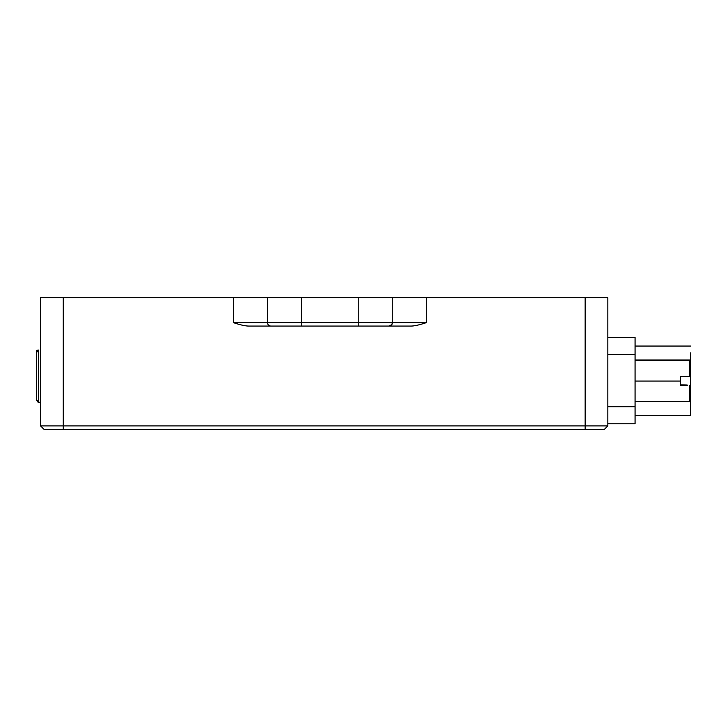 <?xml version="1.0" encoding="UTF-8"?>
<svg xmlns="http://www.w3.org/2000/svg" width="727" height="727" viewBox="0 0 727 727"><rect width="100%" height="100%" fill="white"/><g stroke="black" fill="none" stroke-linecap="round" stroke-linejoin="round"><path stroke-width="1.09" d="M36.35 352.177L36.35 399.659L38.049 402.213M270.88 326.06A3.408 3.408 0 0 1 267.472 322.661L233.44 322.661C239.583 324.669 245.163 326.123 249.034 326.06L388.863 326.06A3.408 3.408 90 0 0 392.271 322.661L392.271 297.697L267.472 297.697L267.472 322.661L392.271 322.661C392.962 323.742 391.826 324.878 388.863 326.06L410.71 326.06C414.581 326.132 420.188 324.66 426.304 322.661L392.271 322.661M410.71 326.06L388.863 326.06M283.357 326.06L249.034 326.06M43.965 429.303L40.567 425.895L43.965 429.303L604.428 429.303L607.836 425.895L607.836 297.697L392.271 297.697M267.472 297.697L40.567 297.697L40.567 425.895L607.836 425.895L604.428 429.303M36.595 352.177L36.595 383.211L36.595 352.586L38.295 350.023L38.295 402.213L40.567 402.213M680.445 385.056L687.251 385.056L680.445 385.337M687.251 385.056L680.445 384.828M687.251 385.337L680.445 385.564L680.445 376.495L689.514 376.495L689.514 360.029L635.062 360.029M635.062 415.262L690.65 415.262L635.062 415.262L690.65 415.262L690.65 352.859M689.514 385.564L689.514 401.286L635.062 401.286M690.65 346.052L635.062 346.052M635.062 360.447L689.514 360.447M635.062 381.075L680.445 381.075M607.836 423.768L635.062 423.768L635.062 337.546L607.836 337.546L635.053 337.546M36.35 352.286L36.85 350.523L38.049 350.041M358.238 326.06L358.238 297.697M301.505 326.06L301.505 297.697M63.258 429.303L63.258 297.697M585.144 297.697L585.144 429.303M426.304 297.697L426.304 322.661M233.44 322.661L233.44 297.697M689.514 386.9L690.65 386.9M690.65 401.649L635.062 401.649M607.836 354.567L635.062 354.567M635.062 406.757L607.836 406.757M36.35 400.059L36.35 352.395M36.595 400.059L36.595 376.123L36.595 399.659L38.295 402.213"/></g></svg>
